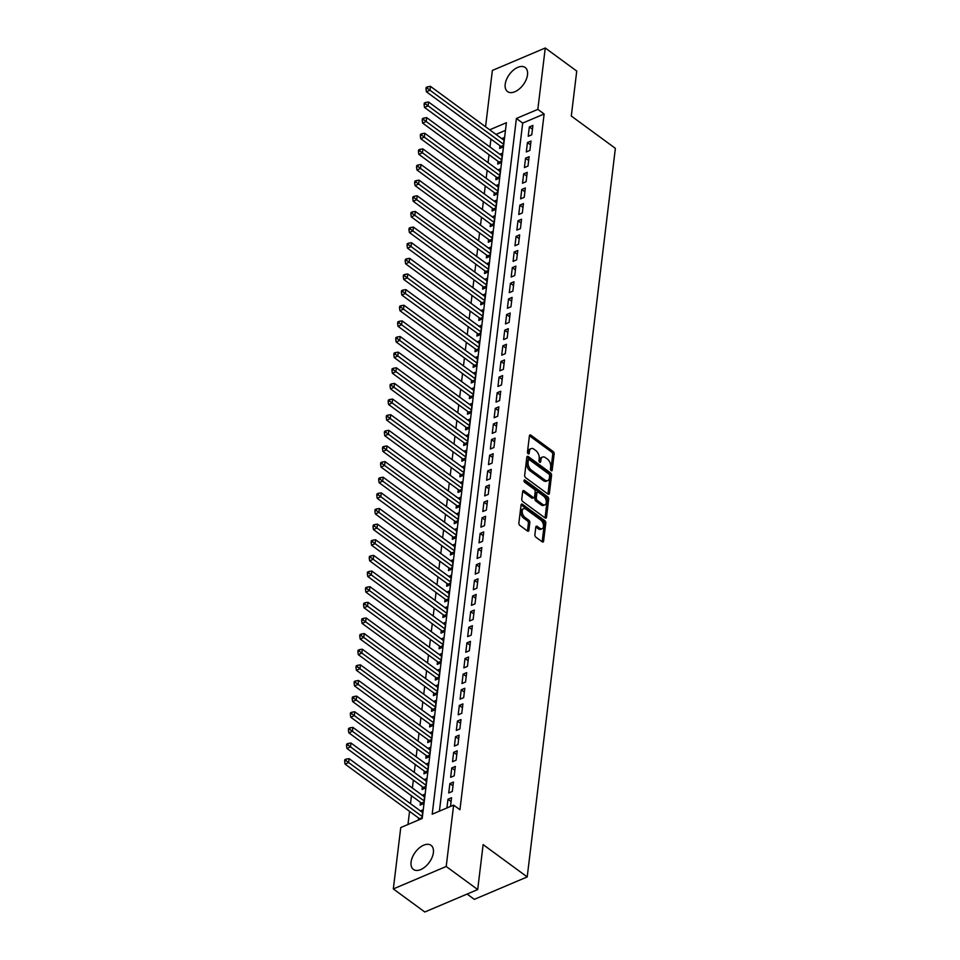 <?xml version="1.0" encoding="UTF-8"?>
<svg xmlns="http://www.w3.org/2000/svg" width="960" height="960" viewBox="0 0 960 960"><rect width="100%" height="100%" fill="white"/><g stroke="black" fill="none" stroke-linecap="round" stroke-linejoin="round"><path stroke-width="1.44" d="M551.184 470.652A1.32 0.768 67 0 0 552.18 470.22L554.148 453.912A1.884 1.104 67 0 0 553.104 451.476L530.856 435.156A1.884 1.104 67 0 0 529.932 434.964A1.884 1.104 67 0 0 529.428 435.792L527.46 452.088A1.32 0.768 67 0 0 529.188 453.36L529.44 451.248A6.012 3.516 67 0 1 531.048 448.62A6.012 3.516 67 0 1 533.988 449.244L535.848 450.6A6.012 3.516 67 0 1 539.208 458.412L538.956 460.524A1.32 0.768 67 0 0 540.684 461.784L540.936 459.684A6.012 3.516 67 0 1 542.544 457.044A6.012 3.516 67 0 1 545.484 457.668L547.344 459.024A6.012 3.516 67 0 1 550.704 466.836L550.452 468.948A1.32 0.768 67 0 0 551.184 470.652L552.18 470.22M411.072 862.104A14.928 8.64 126.2 0 1 419.244 847.98A14.928 8.64 126.2 0 1 431.052 845.328A14.928 8.64 126.2 0 1 433.38 852.648A14.928 8.64 126.2 0 1 425.208 866.772A14.928 8.64 126.2 0 1 413.4 869.412A14.928 8.64 126.2 0 1 411.072 862.104M505.2 84.276A14.928 8.64 126.2 0 1 513.372 70.152A14.928 8.64 126.2 0 1 525.18 67.5A14.928 8.64 126.2 0 1 527.508 74.82A14.928 8.64 126.2 0 1 519.336 88.932A14.928 8.64 126.2 0 1 507.528 91.584A14.928 8.64 126.2 0 1 505.2 84.276M534.876 534.768A1.884 1.104 67 0 0 535.932 537.204L542.172 541.788A1.884 1.104 67 0 0 543.096 541.98A1.884 1.104 67 0 0 543.588 541.152L545.784 523.044A1.884 1.104 67 0 0 544.74 520.608L522.48 504.3A1.884 1.104 67 0 0 521.568 504.096A1.884 1.104 67 0 0 521.064 504.924L518.868 523.032A1.884 1.104 67 0 0 519.924 525.468L527.46 531A1.884 1.104 67 0 0 528.384 531.192A1.884 1.104 67 0 0 528.888 530.376L529.824 522.624A1.884 1.104 67 0 0 528.768 520.188L525.036 517.44A5.028 2.94 67 0 1 522.276 512.652A5.028 2.94 67 0 1 523.56 508.704A5.028 2.94 67 0 1 526.02 509.232L540.672 519.972A5.028 2.94 67 0 1 543.42 524.76A5.028 2.94 67 0 1 542.136 528.696A5.028 2.94 67 0 1 539.676 528.18L537.24 526.392A1.884 1.104 67 0 0 536.316 526.2A1.884 1.104 67 0 0 535.812 527.016L534.876 534.768M485.556 126.768L492.372 70.44L545.256 48L576.744 71.076L571.296 116.028L615.372 148.344L527.208 876.924L483.132 844.608L477.696 889.56L446.208 866.484L393.324 888.924L400.752 827.556L422.196 818.46L506.388 122.712L489.684 129.792M545.256 48L537.828 109.368L516.396 118.464L432.192 814.212L453.636 805.116L446.208 866.484M453.636 805.116L459.936 809.736L544.128 113.988L537.828 109.368M549.372 493.428L547.944 494.04A1.884 1.104 67 0 0 547.944 494.04A1.884 1.104 67 0 0 548.868 494.256A1.884 1.104 67 0 0 549.372 493.428L551.556 475.32A1.884 1.104 67 0 0 550.512 472.884L528.264 456.564A1.884 1.104 67 0 0 527.34 456.372A1.884 1.104 67 0 0 526.836 457.2L524.652 475.308A1.884 1.104 67 0 0 525.696 477.744L547.944 494.052L550.128 475.932A1.884 1.104 67 0 0 549.084 473.484L526.836 457.176M548.676 499.188L546.48 517.296A1.884 1.104 67 0 1 545.976 518.112A1.884 1.104 67 0 1 545.064 517.92L522.804 501.612A1.884 1.104 67 0 1 521.76 499.164L522.696 491.424L531.708 498.012A1.884 1.104 67 0 0 532.632 498.204L534.06 497.604A1.884 1.104 67 0 0 534.564 496.776L535.188 491.64A1.884 1.104 67 0 0 534.132 489.192L524.736 482.304A1.32 0.768 67 0 1 525 480.156L547.62 496.74A1.884 1.104 67 0 1 548.676 499.188L547.248 499.788L545.052 517.896A1.884 1.104 67 0 0 545.052 517.896L546.48 517.296M524.124 490.788A1.884 1.104 67 0 0 523.2 490.596A1.884 1.104 67 0 0 522.696 491.424L524.124 490.788L533.148 497.4A1.884 1.104 67 0 0 534.06 497.604M418.596 818.004L418.344 820.092M420.48 802.368L420.156 805.104L423.732 803.592L424.86 794.208L422.292 795.3M422.376 786.732L422.04 789.468L425.616 787.956L426.756 778.572L424.176 779.664M424.272 771.096L423.936 773.832L427.512 772.32L428.64 762.936L426.072 764.028M426.156 755.46L425.832 758.196L429.408 756.684L430.536 747.3L427.968 748.392M428.052 739.824L427.716 742.56L431.292 741.048L432.432 731.664L429.852 732.756M429.948 724.188L429.612 726.924L433.188 725.412L434.316 716.028L431.748 717.12M431.832 708.552L431.508 711.288L435.084 709.776L436.212 700.392L433.644 701.484M433.728 692.928L433.392 695.664L436.968 694.14L438.108 684.756L435.528 685.848M435.624 677.292L435.288 680.028L438.864 678.504L439.992 669.132L437.424 670.224M437.508 661.656L437.184 664.392L440.76 662.868L441.888 653.496L439.32 654.588M439.404 646.02L439.068 648.756L442.644 647.244L443.784 637.86L441.204 638.952M441.3 630.384L440.964 633.12L444.54 631.608L445.68 622.224L443.1 623.316M443.184 614.748L442.86 617.484L446.436 615.972L447.564 606.588L444.996 607.68M445.08 599.112L444.744 601.848L448.32 600.336L449.46 590.952L446.88 592.044M446.976 583.476L446.64 586.212L450.216 584.7L451.356 575.316L448.776 576.408M448.86 567.84L448.536 570.576L452.112 569.064L453.24 559.68L450.672 560.772M450.756 552.204L450.42 554.94L453.996 553.428L455.136 544.044L452.556 545.136M452.652 536.58L452.316 539.316L455.892 537.792L457.032 528.408L454.452 529.5M454.536 520.944L454.212 523.68L457.788 522.156L458.916 512.784L456.348 513.876M456.432 505.308L456.096 508.044L459.672 506.52L460.812 497.148L458.232 498.24M458.328 489.672L457.992 492.408L461.568 490.896L462.708 481.512L460.128 482.604M460.212 474.036L459.888 476.772L463.464 475.26L464.592 465.876L462.024 466.968M462.108 458.4L461.772 461.136L465.348 459.624L466.488 450.24L463.908 451.332M464.004 442.764L463.668 445.5L467.244 443.988L468.384 434.604L465.804 435.696M465.888 427.128L465.564 429.864L469.14 428.352L470.268 418.968L467.7 420.06M467.784 411.492L467.448 414.228L471.024 412.716L472.164 403.332L469.584 404.424M469.68 395.856L469.344 398.592L472.92 397.08L474.06 387.696L471.48 388.788M471.564 380.232L471.24 382.968L474.816 381.444L475.944 372.06L473.376 373.152M473.46 364.596L473.124 367.332L476.7 365.808L477.84 356.436L475.26 357.528M475.356 348.96L475.02 351.696L478.596 350.172L479.736 340.8L477.156 341.892M477.24 333.324L476.916 336.06L480.492 334.548L481.62 325.164L479.052 326.256M479.136 317.688L478.8 320.424L482.376 318.912L483.516 309.528L480.936 310.62M481.032 302.052L480.696 304.788L484.272 303.276L485.412 293.892L482.832 294.984M482.916 286.416L482.592 289.152L486.168 287.64L487.296 278.256L484.728 279.348M484.812 270.78L484.488 273.516L488.052 272.004L489.192 262.62L486.612 263.712M486.708 255.144L486.372 257.88L489.948 256.368L491.088 246.984L488.508 248.076M488.592 239.508L488.268 242.244L491.844 240.732L492.972 231.348L490.404 232.44M490.488 223.884L490.164 226.62L493.728 225.096L494.868 215.724L492.288 216.816M492.384 208.248L492.048 210.984L495.624 209.46L496.764 200.088L494.184 201.18M494.268 192.612L493.944 195.348L497.52 193.824L498.648 184.452L496.08 185.544M496.164 176.976L495.84 179.712L499.404 178.2L500.544 168.816L497.964 169.908M498.06 161.34L497.724 164.076L501.3 162.564L502.44 153.18L499.86 154.272M531.78 134.796L532.908 125.412L529.344 126.936L528.204 136.308L531.78 134.796M529.884 150.432L531.024 141.048L527.448 142.56L526.308 151.944L529.884 150.432M527.988 166.068L529.128 156.684L525.552 158.196L524.424 167.58L527.988 166.068M526.104 181.704L527.232 172.32L523.668 173.832L522.528 183.216L526.104 181.704M524.208 197.34L525.348 187.956L521.772 189.468L520.632 198.852L524.208 197.34M522.312 212.964L523.452 203.592L519.876 205.104L518.748 214.488L522.312 212.964M520.428 228.6L521.556 219.228L517.992 220.74L516.852 230.124L520.428 228.6M518.532 244.236L519.672 234.864L516.096 236.376L514.956 245.76L518.532 244.236M516.636 259.872L517.776 250.488L514.2 252.012L513.072 261.396L516.636 259.872M514.752 275.508L515.88 266.124L512.316 267.648L511.176 277.02L514.752 275.508M512.856 291.144L513.996 281.76L510.42 283.284L509.28 292.656L512.856 291.144M510.96 306.78L512.1 297.396L508.524 298.908L507.396 308.292L510.96 306.78M509.076 322.416L510.204 313.032L506.64 314.544L505.5 323.928L509.076 322.416M507.18 338.052L508.32 328.668L504.744 330.18L503.604 339.564L507.18 338.052M505.284 353.688L506.424 344.304L502.848 345.816L501.72 355.2L505.284 353.688M503.4 369.312L504.528 359.94L500.964 361.452L499.824 370.836L503.4 369.312M501.504 384.948L502.644 375.576L499.068 377.088L497.928 386.472L501.504 384.948M499.608 400.584L500.748 391.212L497.172 392.724L496.044 402.108L499.608 400.584M497.724 416.22L498.852 406.836L495.288 408.36L494.148 417.744L497.724 416.22M495.828 431.856L496.968 422.472L493.392 423.996L492.252 433.368L495.828 431.856M493.932 447.492L495.072 438.108L491.496 439.632L490.368 449.004L493.932 447.492M492.048 463.128L493.176 453.744L489.612 455.256L488.472 464.64L492.048 463.128M490.152 478.764L491.292 469.38L487.716 470.892L486.576 480.276L490.152 478.764M488.256 494.4L489.396 485.016L485.82 486.528L484.692 495.912L488.256 494.4M486.372 510.036L487.5 500.652L483.936 502.164L482.796 511.548L486.372 510.036M484.476 525.66L485.616 516.288L482.04 517.8L480.9 527.184L484.476 525.66M482.58 541.296L483.72 531.924L480.144 533.436L479.016 542.82L482.58 541.296M480.696 556.932L481.824 547.56L478.26 549.072L477.12 558.456L480.696 556.932M478.8 572.568L479.94 563.184L476.364 564.708L475.224 574.092L478.8 572.568M476.904 588.204L478.044 578.82L474.468 580.344L473.34 589.716L476.904 588.204M475.02 603.84L476.148 594.456L472.584 595.98L471.444 605.352L475.02 603.84M473.124 619.476L474.264 610.092L470.688 611.604L469.548 620.988L473.124 619.476M471.228 635.112L472.368 625.728L468.792 627.24L467.664 636.624L471.228 635.112M469.344 650.748L470.472 641.364L466.908 642.876L465.768 652.26L469.344 650.748M467.448 666.384L468.588 657L465.012 658.512L463.872 667.896L467.448 666.384M465.552 682.008L466.692 672.636L463.116 674.148L461.988 683.532L465.552 682.008M463.668 697.644L464.796 688.272L461.232 689.784L460.092 699.168L463.668 697.644M461.772 713.28L462.912 703.908L459.336 705.42L458.196 714.804L461.772 713.28M459.876 728.916L461.016 719.532L457.44 721.056L456.312 730.44L459.876 728.916M457.992 744.552L459.12 735.168L455.556 736.692L454.416 746.064L457.992 744.552M456.096 760.188L457.236 750.804L453.66 752.328L452.52 761.7L456.096 760.188M454.2 775.824L455.34 766.44L451.764 767.952L450.636 777.336L454.2 775.824M452.316 791.46L453.444 782.076L449.88 783.588L448.74 792.972L452.316 791.46M544.128 113.988L522.684 123.084L439.416 811.14M450.504 806.448L451.56 797.712L447.984 799.224L446.928 807.96M490.92 139.08L489.96 147.012M489.024 154.716L488.064 162.648M487.14 170.352L486.18 178.284M485.244 185.988L484.284 193.92M483.348 201.624L482.388 209.556M481.464 217.26L480.504 225.192M479.568 232.896L478.608 240.828M477.672 248.532L476.712 256.452M475.788 264.168L474.828 272.088M473.892 279.804L472.932 287.724M471.996 295.428L471.036 303.36M470.112 311.064L469.152 318.996M468.216 326.7L467.256 334.632M466.32 342.336L465.36 350.268M464.436 357.972L463.476 365.904M462.54 373.608L461.58 381.54M460.644 389.244L459.684 397.164M458.76 404.88L457.8 412.8M456.864 420.516L455.904 428.436M454.968 436.152L454.008 444.072M453.084 451.776L452.124 459.708M451.188 467.412L450.228 475.344M449.292 483.048L448.332 490.98M447.408 498.684L446.448 506.616M445.512 514.32L444.552 522.252M443.616 529.956L442.656 537.888M441.732 545.592L440.772 553.512M439.836 561.228L438.876 569.148M437.94 576.864L436.98 584.784M436.056 592.5L435.096 600.42M434.16 608.124L433.2 616.056M432.264 623.76L431.304 631.692M430.38 639.396L429.42 647.328M428.484 655.032L427.524 662.964M426.588 670.668L425.628 678.6M424.704 686.304L423.744 694.236M422.808 701.94L421.848 709.86M420.912 717.576L419.952 725.496M419.028 733.212L418.068 741.132M417.132 748.848L416.172 756.768M415.236 764.472L414.276 772.404M413.352 780.108L412.392 788.04M411.456 795.744L410.496 803.676M409.56 811.38L407.976 824.484M505.452 130.392L495.984 134.412M499.944 145.704L499.62 148.44L503.196 146.928L504.324 137.544L501.756 138.636M420.396 810.936L422.964 809.844L421.908 818.58M467.088 894.06L474.324 899.364L527.208 876.924M477.696 889.56L424.812 912L393.324 888.924M522.684 123.084L516.396 118.464M529.344 126.936L532.452 129.216M527.448 142.56L530.556 144.852M525.552 158.196L528.672 160.488M523.668 173.832L526.776 176.112M521.772 189.468L524.88 191.748M519.876 205.104L522.996 207.384M517.992 220.74L521.1 223.02M516.096 236.376L519.204 238.656M514.2 252.012L517.32 254.292M512.316 267.648L515.424 269.928M510.42 283.284L513.528 285.564M508.524 298.908L511.644 301.2M506.64 314.544L509.748 316.836M504.744 330.18L507.852 332.46M502.848 345.816L505.968 348.096M500.964 361.452L504.072 363.732M499.068 377.088L502.176 379.368M497.172 392.724L500.292 395.004M495.288 408.36L498.396 410.64M493.392 423.996L496.5 426.276M491.496 439.632L494.616 441.912M489.612 455.256L492.72 457.548M487.716 470.892L490.824 473.184M485.82 486.528L488.94 488.808M483.936 502.164L487.044 504.444M482.04 517.8L485.148 520.08M480.144 533.436L483.264 535.716M478.26 549.072L481.368 551.352M476.364 564.708L479.472 566.988M474.468 580.344L477.588 582.624M472.584 595.98L475.692 598.26M470.688 611.604L473.796 613.896M468.792 627.24L471.912 629.532M466.908 642.876L470.016 645.156M465.012 658.512L468.12 660.792M463.116 674.148L466.236 676.428M461.232 689.784L464.34 692.064M459.336 705.42L462.444 707.7M457.44 721.056L460.56 723.336M455.556 736.692L458.664 738.972M453.66 752.328L456.768 754.608M451.764 767.952L454.884 770.244M449.88 783.588L452.988 785.88M447.984 799.224L451.092 801.504M542.544 457.044L541.116 457.656A6.012 3.516 67 0 0 539.508 460.284L540.936 459.684M539.316 461.844L539.508 460.284M531.048 448.62L529.62 449.22A6.012 3.516 67 0 0 528.012 451.86L529.44 451.248M527.82 453.42L528.012 451.86M550.812 470.268L552.72 454.512A1.884 1.104 67 0 0 551.676 452.076L529.428 435.768L530.856 435.156M549.624 475.74A1.32 0.768 67 0 0 548.892 474.036L529.356 459.708A1.32 0.768 67 0 0 528.36 460.152L528.096 462.384A6.012 3.516 67 0 0 531.456 470.184L544.812 479.976A6.012 3.516 67 0 0 547.752 480.6A6.012 3.516 67 0 0 549.36 477.96L549.624 475.74M528.72 459.576L527.292 460.188A1.32 0.768 67 0 0 526.932 460.764L528.36 460.152M547.752 480.6L546.324 481.212A6.012 3.516 67 0 1 543.372 480.588L530.028 470.796A6.012 3.516 67 0 1 526.668 462.984L526.932 460.764M524.028 481.104L546.192 497.352L547.62 496.74M542.508 504.276A5.028 2.94 67 0 0 544.968 504.792A5.028 2.94 67 0 0 546.252 500.856A5.028 2.94 67 0 0 543.504 496.056L538.344 492.276A1.884 1.104 67 0 0 537.42 492.084A1.884 1.104 67 0 0 536.916 492.9L536.292 498.048A1.884 1.104 67 0 0 537.348 500.484L542.508 504.276L541.08 504.876A5.028 2.94 67 0 0 543.54 505.404L544.968 504.792M537.42 492.084L535.992 492.684A1.884 1.104 67 0 0 535.488 493.512L536.916 492.9M541.08 504.876L535.92 501.096A1.884 1.104 67 0 1 534.864 498.648L535.488 493.512M547.248 499.788A1.884 1.104 67 0 0 546.192 497.352M542.136 528.696L540.708 529.308A5.028 2.94 67 0 1 538.248 528.78L535.824 527.004L537.24 526.392M523.56 508.704L522.132 509.316A5.028 2.94 67 0 0 520.848 513.252A5.028 2.94 67 0 0 523.608 518.052L525.036 517.44M528.888 530.376L527.46 530.976A1.884 1.104 67 0 0 527.46 530.976L528.396 523.224A1.884 1.104 67 0 0 527.34 520.788L523.608 518.052M542.16 541.776A1.884 1.104 67 0 0 542.16 541.764L544.356 523.656A1.884 1.104 67 0 0 543.3 521.208L521.064 504.912L522.48 504.3M504 140.28L430.452 86.364L429.972 90.276L426.408 91.788L500.952 146.448A1.92 1.116 -113 0 1 501.408 146.904L501.864 147.492M427.416 88.356L427.596 86.796L426.168 87.396L425.976 88.968L427.416 88.356L503.52 144.192M427.596 86.796L430.452 86.364M426.408 91.788L425.976 88.968M502.104 155.916L428.556 102L428.088 105.912L424.512 107.424L499.068 162.084A1.92 1.116 -113 0 1 499.524 162.54L499.968 163.128M425.52 103.992L425.712 102.432L424.284 103.032L424.092 104.592L425.52 103.992L501.636 159.828M425.712 102.432L428.556 102M424.512 107.424L424.092 104.592M500.208 171.552L426.672 117.636L426.192 121.548L422.616 123.06L497.172 177.708A1.92 1.116 -113 0 1 497.628 178.176L498.072 178.764M423.624 119.628L423.816 118.068L422.388 118.668L422.196 120.228L423.624 119.628L499.74 175.464M423.816 118.068L426.672 117.636M422.616 123.06L422.196 120.228M498.324 187.188L424.776 133.272L424.296 137.184L420.732 138.696L495.276 193.344A1.92 1.116 -113 0 1 495.732 193.8L496.188 194.388M421.74 135.264L421.92 133.692L420.492 134.304L420.3 135.864L421.74 135.264L497.844 191.088M421.92 133.692L424.776 133.272M420.732 138.696L420.3 135.864M496.428 202.824L422.88 148.908L422.412 152.808L418.836 154.332L493.392 208.98A1.92 1.116 -113 0 1 493.848 209.436L494.292 210.024M419.844 150.9L420.036 149.328L418.608 149.94L418.416 151.5L419.844 150.9L495.96 206.724M420.036 149.328L422.88 148.908M418.836 154.332L418.416 151.5M494.532 218.46L420.996 164.544L420.516 168.444L416.94 169.968L491.496 224.616A1.92 1.116 -113 0 1 491.952 225.072L492.396 225.66M417.948 166.536L418.14 164.964L416.712 165.576L416.52 167.136L417.948 166.536L494.064 222.36M418.14 164.964L420.996 164.544M416.94 169.968L416.52 167.136M492.648 234.084L419.1 180.18L418.62 184.08L415.056 185.604L489.6 240.252A1.92 1.116 -113 0 1 490.056 240.708L490.512 241.296M416.064 182.16L416.244 180.6L414.816 181.212L414.624 182.772L416.064 182.16L492.168 237.996M416.244 180.6L419.1 180.18M415.056 185.604L414.624 182.772M490.752 249.72L417.204 195.804L416.736 199.716L413.16 201.228L487.716 255.888A1.92 1.116 -113 0 1 488.172 256.344L488.616 256.932M414.168 197.796L414.36 196.236L412.932 196.848L412.74 198.408L414.168 197.796L490.284 253.632M414.36 196.236L417.204 195.804M413.16 201.228L412.74 198.408M488.856 265.356L415.32 211.44L414.84 215.352L411.264 216.864L485.82 271.524A1.92 1.116 -113 0 1 486.276 271.98L486.72 272.568M412.272 213.432L412.464 211.872L411.036 212.472L410.844 214.044L412.272 213.432L488.388 269.268M412.464 211.872L415.32 211.44M411.264 216.864L410.844 214.044M486.972 280.992L413.424 227.076L412.944 230.988L409.38 232.5L483.924 287.16A1.92 1.116 -113 0 1 484.38 287.616L484.836 288.204M410.388 229.068L410.568 227.508L409.14 228.108L408.948 229.68L410.388 229.068L486.492 284.904M410.568 227.508L413.424 227.076M409.38 232.5L408.948 229.68M485.076 296.628L411.528 242.712L411.06 246.624L407.484 248.136L482.04 302.796A1.92 1.116 -113 0 1 482.496 303.252L482.94 303.84M408.492 244.704L408.684 243.144L407.256 243.744L407.064 245.316L408.492 244.704L484.608 300.54M408.684 243.144L411.528 242.712M407.484 248.136L407.064 245.316M483.18 312.264L409.644 258.348L409.164 262.26L405.588 263.772L480.144 318.432A1.92 1.116 -113 0 1 480.6 318.888L481.044 319.476M406.596 260.34L406.788 258.78L405.36 259.38L405.168 260.94L406.596 260.34L482.712 316.176M406.788 258.78L409.644 258.348M405.588 263.772L405.168 260.94M481.296 327.9L407.748 273.984L407.268 277.896L403.704 279.408L478.248 334.056A1.92 1.116 -113 0 1 478.704 334.524L479.16 335.112M404.712 275.976L404.892 274.416L403.464 275.016L403.272 276.576L404.712 275.976L480.816 331.812M404.892 274.416L407.748 273.984M403.704 279.408L403.272 276.576M479.4 343.536L405.852 289.62L405.384 293.532L401.808 295.044L476.364 349.692A1.92 1.116 -113 0 1 476.82 350.148L477.264 350.736M402.816 291.612L403.008 290.04L401.58 290.652L401.388 292.212L402.816 291.612L478.932 347.436M403.008 290.04L405.852 289.62M401.808 295.044L401.388 292.212M477.504 359.172L403.968 305.256L403.488 309.156L399.912 310.68L474.468 365.328A1.92 1.116 -113 0 1 474.924 365.784L475.368 366.372M400.92 307.248L401.112 305.676L399.684 306.288L399.492 307.848L400.92 307.248L477.036 363.072M401.112 305.676L403.968 305.256M399.912 310.68L399.492 307.848M475.62 374.808L402.072 320.892L401.592 324.792L398.028 326.316L472.572 380.964A1.92 1.116 -113 0 1 473.028 381.42L473.484 382.008M399.036 322.884L399.216 321.312L397.788 321.924L397.596 323.484L399.036 322.884L475.14 378.708M399.216 321.312L402.072 320.892M398.028 326.316L397.596 323.484M473.724 390.432L400.176 336.528L399.708 340.428L396.132 341.952L470.688 396.6A1.92 1.116 -113 0 1 471.144 397.056L471.588 397.644M397.14 338.508L397.332 336.948L395.904 337.56L395.712 339.12L397.14 338.508L473.256 394.344M397.332 336.948L400.176 336.528M396.132 341.952L395.712 339.12M471.828 406.068L398.292 352.152L397.812 356.064L394.236 357.576L468.792 412.236A1.92 1.116 -113 0 1 469.248 412.692L469.692 413.28M395.244 354.144L395.436 352.584L394.008 353.196L393.816 354.756L395.244 354.144L471.36 409.98M395.436 352.584L398.292 352.152M394.236 357.576L393.816 354.756M469.944 421.704L396.396 367.788L395.916 371.7L392.352 373.212L466.896 427.872A1.92 1.116 -113 0 1 467.352 428.328L467.808 428.916M393.36 369.78L393.54 368.22L392.112 368.82L391.92 370.392L393.36 369.78L469.464 425.616M393.54 368.22L396.396 367.788M392.352 373.212L391.92 370.392M468.048 437.34L394.5 383.424L394.032 387.336L390.456 388.848L465.012 443.508A1.92 1.116 -113 0 1 465.468 443.964L465.912 444.552M391.464 385.416L391.656 383.856L390.228 384.456L390.036 386.028L391.464 385.416L467.58 441.252M391.656 383.856L394.5 383.424M390.456 388.848L390.036 386.028M466.152 452.976L392.616 399.06L392.136 402.972L388.56 404.484L463.116 459.144A1.92 1.116 -113 0 1 463.572 459.6L464.016 460.188M389.568 401.052L389.76 399.492L388.332 400.092L388.14 401.664L389.568 401.052L465.684 456.888M389.76 399.492L392.616 399.06M388.56 404.484L388.14 401.664M464.268 468.612L390.72 414.696L390.24 418.608L386.676 420.12L461.22 474.78A1.92 1.116 -113 0 1 461.676 475.236L462.132 475.824M387.684 416.688L387.864 415.128L386.436 415.728L386.244 417.288L387.684 416.688L463.788 472.524M387.864 415.128L390.72 414.696M386.676 420.12L386.244 417.288M462.372 484.248L388.824 430.332L388.356 434.244L384.78 435.756L459.336 490.404A1.92 1.116 -113 0 1 459.792 490.872L460.236 491.46M385.788 432.324L385.98 430.764L384.552 431.364L384.36 432.924L385.788 432.324L461.904 488.16M385.98 430.764L388.824 430.332M384.78 435.756L384.36 432.924M460.476 499.884L386.94 445.968L386.46 449.88L382.884 451.392L457.44 506.04A1.92 1.116 -113 0 1 457.896 506.496L458.34 507.084M383.892 447.96L384.084 446.388L382.656 447L382.464 448.56L383.892 447.96L460.008 503.784M384.084 446.388L386.94 445.968M382.884 451.392L382.464 448.56M458.592 515.52L385.044 461.604L384.564 465.504L381 467.028L455.544 521.676A1.92 1.116 -113 0 1 456 522.132L456.456 522.72M382.008 463.596L382.188 462.024L380.76 462.636L380.568 464.196L382.008 463.596L458.112 519.42M382.188 462.024L385.044 461.604M381 467.028L380.568 464.196M456.696 531.144L383.148 477.24L382.68 481.14L379.104 482.664L453.66 537.312A1.92 1.116 -113 0 1 454.116 537.768L454.56 538.356M380.112 479.232L380.304 477.66L378.876 478.272L378.684 479.832L380.112 479.232L456.228 535.056M380.304 477.66L383.148 477.24M379.104 482.664L378.684 479.832M454.8 546.78L381.264 492.876L380.784 496.776L377.208 498.3L451.764 552.948A1.92 1.116 -113 0 1 452.22 553.404L452.664 553.992M378.216 494.856L378.408 493.296L376.98 493.908L376.788 495.468L378.216 494.856L454.332 550.692M378.408 493.296L381.264 492.876M377.208 498.3L376.788 495.468M452.916 562.416L379.368 508.5L378.888 512.412L375.324 513.924L449.868 568.584A1.92 1.116 -113 0 1 450.324 569.04L450.78 569.628M376.332 510.492L376.512 508.932L375.084 509.544L374.892 511.104L376.332 510.492L452.436 566.328M376.512 508.932L379.368 508.5M375.324 513.924L374.892 511.104M451.02 578.052L377.472 524.136L377.004 528.048L373.428 529.56L447.984 584.22A1.92 1.116 -113 0 1 448.44 584.676L448.884 585.264M374.436 526.128L374.628 524.568L373.2 525.168L373.008 526.74L374.436 526.128L450.54 581.964M374.628 524.568L377.472 524.136M373.428 529.56L373.008 526.74M449.124 593.688L375.588 539.772L375.108 543.684L371.532 545.196L446.088 599.856A1.92 1.116 -113 0 1 446.544 600.312L446.988 600.9M372.54 541.764L372.732 540.204L371.304 540.804L371.112 542.376L372.54 541.764L448.656 597.6M372.732 540.204L375.588 539.772M371.532 545.196L371.112 542.376M447.24 609.324L373.692 555.408L373.212 559.32L369.648 560.832L444.192 615.492A1.92 1.116 -113 0 1 444.648 615.948L445.104 616.536M370.656 557.4L370.836 555.84L369.408 556.44L369.216 558.012L370.656 557.4L446.76 613.236M370.836 555.84L373.692 555.408M369.648 560.832L369.216 558.012M445.344 624.96L371.796 571.044L371.328 574.956L367.752 576.468L442.308 631.128A1.92 1.116 -113 0 1 442.764 631.584L443.208 632.172M368.76 573.036L368.952 571.476L367.512 572.076L367.332 573.636L368.76 573.036L444.864 628.872M368.952 571.476L371.796 571.044M367.752 576.468L367.332 573.636M443.448 640.596L369.912 586.68L369.432 590.592L365.856 592.104L440.412 646.752A1.92 1.116 -113 0 1 440.868 647.22L441.312 647.808M366.864 588.672L367.056 587.112L365.628 587.712L365.436 589.272L366.864 588.672L442.98 644.508M367.056 587.112L369.912 586.68M365.856 592.104L365.436 589.272M441.564 656.232L368.016 602.316L367.536 606.228L363.972 607.74L438.516 662.388A1.92 1.116 -113 0 1 438.972 662.844L439.428 663.432M364.98 604.308L365.16 602.736L363.732 603.348L363.54 604.908L364.98 604.308L441.084 660.132M365.16 602.736L368.016 602.316M363.972 607.74L363.54 604.908M439.668 671.868L366.12 617.952L365.652 621.852L362.076 623.376L436.632 678.024A1.92 1.116 -113 0 1 437.088 678.48L437.532 679.068M363.084 619.944L363.276 618.372L361.836 618.984L361.656 620.544L363.084 619.944L439.188 675.768M363.276 618.372L366.12 617.952M362.076 623.376L361.656 620.544M437.772 687.492L364.236 633.588L363.756 637.488L360.18 639.012L434.736 693.66A1.92 1.116 -113 0 1 435.192 694.116L435.636 694.704M361.188 635.58L361.38 634.008L359.952 634.62L359.76 636.18L361.188 635.58L437.304 691.404M361.38 634.008L364.236 633.588M360.18 639.012L359.76 636.18M435.888 703.128L362.34 649.224L361.86 653.124L358.296 654.648L432.84 709.296A1.92 1.116 -113 0 1 433.296 709.752L433.752 710.34M359.292 651.204L359.484 649.644L358.056 650.256L357.864 651.816L359.292 651.204L435.408 707.04M359.484 649.644L362.34 649.224M358.296 654.648L357.864 651.816M433.992 718.764L360.444 664.848L359.976 668.76L356.4 670.272L430.956 724.932A1.92 1.116 -113 0 1 431.412 725.388L431.856 725.976M357.408 666.84L357.6 665.28L356.16 665.892L355.98 667.452L357.408 666.84L433.512 722.676M357.6 665.28L360.444 664.848M356.4 670.272L355.98 667.452M432.096 734.4L358.56 680.484L358.08 684.396L354.504 685.908L429.06 740.568A1.92 1.116 -113 0 1 429.516 741.024L429.96 741.612M355.512 682.476L355.704 680.916L354.276 681.516L354.084 683.088L355.512 682.476L431.628 738.312M355.704 680.916L358.56 680.484M354.504 685.908L354.084 683.088M430.212 750.036L356.664 696.12L356.184 700.032L352.62 701.544L427.164 756.204A1.92 1.116 -113 0 1 427.62 756.66L428.076 757.248M353.616 698.112L353.808 696.552L352.38 697.152L352.188 698.724L353.616 698.112L429.732 753.948M353.808 696.552L356.664 696.12M352.62 701.544L352.188 698.724M428.316 765.672L354.768 711.756L354.3 715.668L350.724 717.18L425.28 771.84A1.92 1.116 -113 0 1 425.736 772.296L426.18 772.884M351.732 713.748L351.924 712.188L350.484 712.788L350.304 714.36L351.732 713.748L427.836 769.584M351.924 712.188L354.768 711.756M350.724 717.18L350.304 714.36M426.42 781.308L352.884 727.392L352.404 731.304L348.828 732.816L423.384 787.464A1.92 1.116 -113 0 1 423.84 787.932L424.284 788.52M349.836 729.384L350.028 727.824L348.6 728.424L348.408 729.984L349.836 729.384L425.952 785.22M350.028 727.824L352.884 727.392M348.828 732.816L348.408 729.984M424.536 796.944L350.988 743.028L350.508 746.94L346.944 748.452L421.488 803.1A1.92 1.116 -113 0 1 421.944 803.568L422.4 804.156M347.94 745.02L348.132 743.46L346.704 744.06L346.512 745.62L347.94 745.02L424.056 800.856M348.132 743.46L350.988 743.028M346.944 748.452L346.512 745.62M422.64 812.58L349.092 758.664L348.624 762.576L345.048 764.088L419.604 818.736A1.92 1.116 -113 0 1 420.06 819.192L420.156 819.324M346.056 760.656L346.248 759.084L344.808 759.696L344.628 761.256L346.056 760.656L422.16 816.48M346.248 759.084L349.092 758.664M345.048 764.088L344.628 761.256M528.18 453.792L529.188 453.36M539.676 462.216L540.684 461.784M551.676 452.076L553.104 451.476M552.72 454.512L554.148 453.912M526.836 457.164L528.264 456.564M549.084 473.484L550.512 472.884M550.128 475.932L551.556 475.32M526.668 462.984L528.096 462.384M530.028 470.796L531.456 470.184M543.372 480.588L544.812 479.976M531.708 498.012L533.148 497.4M524.004 480.576L525 480.156M534.864 498.648L536.292 498.048M535.92 501.096L537.348 500.484M538.248 528.78L539.676 528.18M527.34 520.788L528.768 520.188M528.396 523.224L529.824 522.624M543.3 521.208L544.74 520.608M544.356 523.656L545.784 523.044M542.16 541.764L543.588 541.152M500.952 146.448L503.376 145.416M501.408 146.904L503.292 146.1M499.068 162.084L501.48 161.052M499.524 162.54L501.396 161.736M497.172 177.708L499.584 176.688M497.628 178.176L499.512 177.372M495.276 193.344L497.7 192.324M495.732 193.8L497.616 193.008M493.392 208.98L495.804 207.96M493.848 209.436L495.72 208.644M491.496 224.616L493.908 223.596M491.952 225.072L493.836 224.28M489.6 240.252L492.024 239.232M490.056 240.708L491.94 239.916M487.716 255.888L490.128 254.856M488.172 256.344L490.044 255.552M485.82 271.524L488.232 270.492M486.276 271.98L488.16 271.188M483.924 287.16L486.348 286.128M484.38 287.616L486.264 286.812M482.04 302.796L484.452 301.764M482.496 303.252L484.368 302.448M480.144 318.432L482.556 317.4M480.6 318.888L482.484 318.084M478.248 334.056L480.672 333.036M478.704 334.524L480.588 333.72M476.364 349.692L478.776 348.672M476.82 350.148L478.692 349.356M474.468 365.328L476.88 364.308M474.924 365.784L476.808 364.992M472.572 380.964L474.996 379.944M473.028 381.42L474.912 380.628M470.688 396.6L473.1 395.58M471.144 397.056L473.016 396.264M468.792 412.236L471.204 411.204M469.248 412.692L471.132 411.9M466.896 427.872L469.32 426.84M467.352 428.328L469.236 427.536M465.012 443.508L467.424 442.476M465.468 443.964L467.34 443.16M463.116 459.144L465.528 458.112M463.572 459.6L465.456 458.796M461.22 474.78L463.644 473.748M461.676 475.236L463.56 474.432M459.336 490.404L461.748 489.384M459.792 490.872L461.664 490.068M457.44 506.04L459.852 505.02M457.896 506.496L459.78 505.704M455.544 521.676L457.968 520.656M456 522.132L457.884 521.34M453.66 537.312L456.072 536.292M454.116 537.768L455.988 536.976M451.764 552.948L454.176 551.928M452.22 553.404L454.104 552.612M449.868 568.584L452.292 567.552M450.324 569.04L452.208 568.248M447.984 584.22L450.396 583.188M448.44 584.676L450.312 583.884M446.088 599.856L448.5 598.824M446.544 600.312L448.428 599.508M444.192 615.492L446.616 614.46M444.648 615.948L446.532 615.144M442.308 631.128L444.72 630.096M442.764 631.584L444.636 630.78M440.412 646.752L442.824 645.732M440.868 647.22L442.752 646.416M438.516 662.388L440.94 661.368M438.972 662.844L440.856 662.052M436.632 678.024L439.044 677.004M437.088 678.48L438.96 677.688M434.736 693.66L437.148 692.64M435.192 694.116L437.076 693.324M432.84 709.296L435.264 708.276M433.296 709.752L435.18 708.96M430.956 724.932L433.368 723.9M431.412 725.388L433.284 724.596M429.06 740.568L431.472 739.536M429.516 741.024L431.388 740.232M427.164 756.204L429.588 755.172M427.62 756.66L429.504 755.856M425.28 771.84L427.692 770.808M425.736 772.296L427.608 771.492M423.384 787.464L425.796 786.444M423.84 787.932L425.712 787.128M421.488 803.1L423.912 802.08M421.944 803.568L423.828 802.764M419.604 818.736L422.016 817.716M420.06 819.192L421.932 818.4"/></g></svg>
